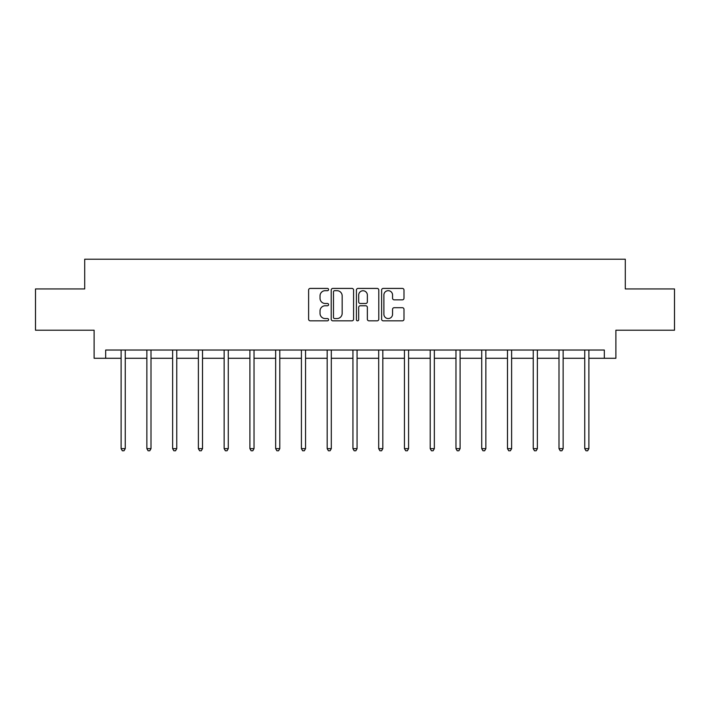 <?xml version="1.0" encoding="UTF-8"?>
<svg xmlns="http://www.w3.org/2000/svg" width="710" height="710" viewBox="0 0 710 710"><rect width="100%" height="100%" fill="white"/><g stroke="black" fill="none" stroke-linecap="round" stroke-linejoin="round"><path stroke-width="1.06" d="M328.579 289.547A1.136 1.136 0 0 0 327.452 288.42L310.226 288.42A1.624 1.624 0 0 0 308.61 290.035L308.61 319.207A1.624 1.624 0 0 0 310.226 320.831L327.452 320.831A1.136 1.136 0 0 0 328.579 319.695A1.136 1.136 0 0 0 327.452 318.559L325.215 318.559A5.183 5.183 0 0 1 320.033 313.376L320.033 310.945A5.183 5.183 0 0 1 325.215 305.761L327.452 305.761A1.136 1.136 0 0 0 328.579 304.625A1.136 1.136 0 0 0 327.452 303.489L325.215 303.489A5.183 5.183 0 0 1 320.033 298.306L320.033 295.875A5.183 5.183 0 0 1 325.215 290.683L327.452 290.683A1.136 1.136 0 0 0 328.579 289.547M402.366 299.842A1.624 1.624 0 0 0 403.99 298.218L403.99 290.035A1.624 1.624 0 0 0 402.366 288.42L383.24 288.42A1.624 1.624 0 0 0 381.616 290.035L381.616 319.207A1.624 1.624 0 0 0 383.24 320.831L402.366 320.831A1.624 1.624 0 0 0 403.99 319.207L403.99 309.32A1.624 1.624 0 0 0 402.366 307.705L394.183 307.705A1.624 1.624 0 0 0 392.559 309.32L392.559 314.228A4.34 4.34 0 0 1 388.228 318.559A4.34 4.34 0 0 1 383.888 314.228L383.888 295.023A4.34 4.34 0 0 1 388.228 290.683A4.34 4.34 0 0 1 392.559 295.023L392.559 298.218A1.624 1.624 0 0 0 394.183 299.842L402.366 299.842M105.675 358.284L105.675 350.03L604.325 350.03L604.325 358.284L615.881 358.284L615.881 330.212L674.5 330.212L674.5 288.935L625.297 288.935L625.297 259.212L84.703 259.212L84.703 288.935L35.5 288.935L35.5 330.212L94.119 330.212L94.119 358.284L121.117 358.284M353.58 290.035A1.624 1.624 0 0 0 351.965 288.42L332.839 288.42A1.624 1.624 0 0 0 331.215 290.035L331.215 319.207A1.624 1.624 0 0 0 332.839 320.831L351.965 320.831A1.624 1.624 0 0 0 353.58 319.207L353.58 290.035M358.035 288.42L377.161 288.42A1.624 1.624 0 0 1 378.785 290.035L378.785 319.207A1.624 1.624 0 0 1 377.161 320.831L368.978 320.831A1.624 1.624 0 0 1 367.354 319.207L367.354 307.377A1.624 1.624 0 0 0 365.739 305.761L360.307 305.761A1.624 1.624 0 0 0 358.683 307.377L358.683 319.695A1.136 1.136 0 0 1 357.556 320.831A1.136 1.136 0 0 1 356.42 319.695L356.42 290.035A1.624 1.624 0 0 1 358.035 288.42M125.244 358.284L146.872 358.284M150.999 358.284L172.628 358.284M176.754 358.284L198.383 358.284M202.519 358.284L224.147 358.284M228.274 358.284L249.902 358.284M254.029 358.284L275.658 358.284M279.793 358.284L301.422 358.284M305.548 358.284L327.177 358.284M331.304 358.284L352.932 358.284M357.068 358.284L378.696 358.284M382.823 358.284L404.452 358.284M408.578 358.284L430.207 358.284M434.342 358.284L455.971 358.284M460.098 358.284L481.726 358.284M485.853 358.284L507.481 358.284M511.617 358.284L533.245 358.284M537.372 358.284L559.001 358.284M563.128 358.284L584.756 358.284M588.883 358.284L604.325 358.284M334.623 290.683A1.136 1.136 0 0 0 333.487 291.819L333.487 317.423A1.136 1.136 0 0 0 334.623 318.559L336.966 318.559A5.183 5.183 0 0 0 342.158 313.376L342.158 295.875A5.183 5.183 0 0 0 336.966 290.683L334.623 290.683M367.354 295.103A4.34 4.34 0 0 0 363.023 290.763A4.34 4.34 0 0 0 358.683 295.103L358.683 301.865A1.624 1.624 0 0 0 360.307 303.489L365.739 303.489A1.624 1.624 0 0 0 367.354 301.865L367.354 295.103M125.457 350.03L125.359 350.27A1.651 1.651 0 0 0 125.244 350.891L125.244 448.64L121.117 448.64L121.117 350.891A1.651 1.651 0 0 0 120.993 350.27L120.895 350.03M125.244 448.64L124.001 450.788L122.351 450.788L121.117 448.64M151.212 350.03L151.115 350.27A1.651 1.651 0 0 0 150.999 350.891L150.999 448.64L146.872 448.64L146.872 350.891A1.651 1.651 0 0 0 146.748 350.27L146.65 350.03M150.999 448.64L149.757 450.788L148.106 450.788L146.872 448.64M176.976 350.03L176.879 350.27A1.651 1.651 0 0 0 176.754 350.891L176.754 448.64L172.628 448.64L172.628 350.891A1.651 1.651 0 0 0 172.512 350.27L172.415 350.03M176.754 448.64L175.521 450.788L173.87 450.788L172.628 448.64M202.732 350.03L202.634 350.27A1.651 1.651 0 0 0 202.519 350.891L202.519 448.64L198.383 448.64L198.383 350.891A1.651 1.651 0 0 0 198.267 350.27L198.17 350.03M202.519 448.64L201.276 450.788L199.625 450.788L198.383 448.64M228.487 350.03L228.389 350.27A1.651 1.651 0 0 0 228.274 350.891L228.274 448.64L224.147 448.64L224.147 350.891A1.651 1.651 0 0 0 224.023 350.27L223.925 350.03M228.274 448.64L227.031 450.788L225.381 450.788L224.147 448.64M254.251 350.03L254.153 350.27A1.651 1.651 0 0 0 254.029 350.891L254.029 448.64L249.902 448.64L249.902 350.891A1.651 1.651 0 0 0 249.787 350.27L249.689 350.03M254.029 448.64L252.795 450.788L251.145 450.788L249.902 448.64M280.006 350.03L279.909 350.27A1.651 1.651 0 0 0 279.793 350.891L279.793 448.64L275.658 448.64L275.658 350.891A1.651 1.651 0 0 0 275.542 350.27L275.445 350.03M279.793 448.64L278.551 450.788L276.9 450.788L275.658 448.64M305.761 350.03L305.664 350.27A1.651 1.651 0 0 0 305.548 350.891L305.548 448.64L301.422 448.64L301.422 350.891A1.651 1.651 0 0 0 301.297 350.27L301.2 350.03M305.548 448.64L304.306 450.788L302.655 450.788L301.422 448.64M331.526 350.03L331.428 350.27A1.651 1.651 0 0 0 331.304 350.891L331.304 448.64L327.177 448.64L327.177 350.891A1.651 1.651 0 0 0 327.061 350.27L326.964 350.03M331.304 448.64L330.07 450.788L328.419 450.788L327.177 448.64M357.281 350.03L357.183 350.27A1.651 1.651 0 0 0 357.068 350.891L357.068 448.64L352.932 448.64L352.932 350.891A1.651 1.651 0 0 0 352.817 350.27L352.719 350.03M357.068 448.64L355.825 450.788L354.175 450.788L352.932 448.64M383.036 350.03L382.938 350.27A1.651 1.651 0 0 0 382.823 350.891L382.823 448.64L378.696 448.64L378.696 350.891A1.651 1.651 0 0 0 378.572 350.27L378.474 350.03M382.823 448.64L381.581 450.788L379.93 450.788L378.696 448.64M408.8 350.03L408.703 350.27A1.651 1.651 0 0 0 408.578 350.891L408.578 448.64L404.452 448.64L404.452 350.891A1.651 1.651 0 0 0 404.336 350.27L404.238 350.03M408.578 448.64L407.345 450.788L405.694 450.788L404.452 448.64M434.555 350.03L434.458 350.27A1.651 1.651 0 0 0 434.342 350.891L434.342 448.64L430.207 448.64L430.207 350.891A1.651 1.651 0 0 0 430.091 350.27L429.994 350.03M434.342 448.64L433.1 450.788L431.449 450.788L430.207 448.64M460.311 350.03L460.213 350.27A1.651 1.651 0 0 0 460.098 350.891L460.098 448.64L455.971 448.64L455.971 350.891A1.651 1.651 0 0 0 455.847 350.27L455.749 350.03M460.098 448.64L458.855 450.788L457.204 450.788L455.971 448.64M486.075 350.03L485.977 350.27A1.651 1.651 0 0 0 485.853 350.891L485.853 448.64L481.726 448.64L481.726 350.891A1.651 1.651 0 0 0 481.611 350.27L481.513 350.03M485.853 448.64L484.619 450.788L482.969 450.788L481.726 448.64M511.83 350.03L511.733 350.27A1.651 1.651 0 0 0 511.617 350.891L511.617 448.64L507.481 448.64L507.481 350.891A1.651 1.651 0 0 0 507.366 350.27L507.268 350.03M511.617 448.64L510.375 450.788L508.724 450.788L507.481 448.64M537.585 350.03L537.488 350.27A1.651 1.651 0 0 0 537.372 350.891L537.372 448.64L533.245 448.64L533.245 350.891A1.651 1.651 0 0 0 533.121 350.27L533.024 350.03M537.372 448.64L536.13 450.788L534.479 450.788L533.245 448.64M563.349 350.03L563.252 350.27A1.651 1.651 0 0 0 563.128 350.891L563.128 448.64L559.001 448.64L559.001 350.891A1.651 1.651 0 0 0 558.885 350.27L558.788 350.03M563.128 448.64L561.894 450.788L560.243 450.788L559.001 448.64M589.105 350.03L589.007 350.27A1.651 1.651 0 0 0 588.883 350.891L588.883 448.64L584.756 448.64L584.756 350.891A1.651 1.651 0 0 0 584.641 350.27L584.543 350.03M588.883 448.64L587.649 450.788L585.998 450.788L584.756 448.64"/></g></svg>
